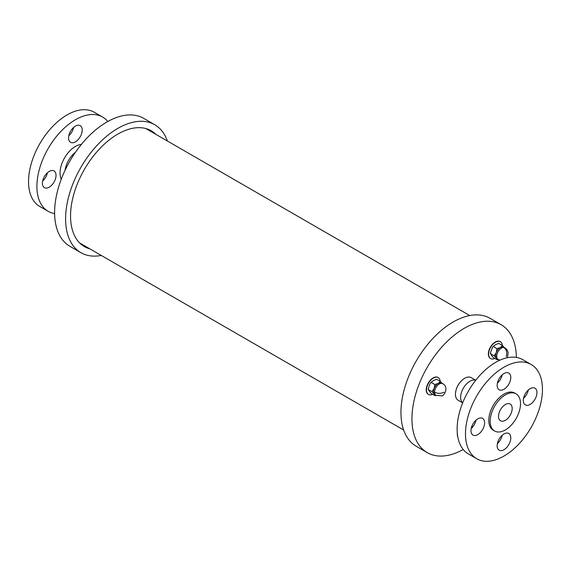 <?xml version="1.0" encoding="UTF-8"?>
<svg xmlns="http://www.w3.org/2000/svg" width="571" height="571" viewBox="0 0 571 571"><rect width="100%" height="100%" fill="white"/><g stroke="black" fill="none" stroke-linecap="round" stroke-linejoin="round"><path stroke-width="0.86" d="M148.096 129.282A66.864 38.6 -60 0 1 149.909 130.909M83.823 245.366A66.864 38.6 -60 0 1 81.51 244.616M89.868 248.863A66.864 38.6 -60 0 1 84.401 246.601A66.864 38.6 -60 0 1 70.547 215.988A66.864 38.6 -60 0 1 99.732 148.703A66.864 38.6 -60 0 1 151.258 130.795A66.864 38.6 -60 0 1 155.954 134.399M101.281 255.451A73.859 42.639 -60 0 1 80.896 252.66A73.859 42.639 -60 0 1 65.601 218.85A73.859 42.639 -60 0 1 97.841 144.52A73.859 42.639 -60 0 1 154.755 124.735A73.859 42.639 -60 0 1 167.36 140.987M80.896 252.66L69.905 246.308A73.859 42.639 -60 0 1 54.609 212.498A73.859 42.639 -60 0 1 86.849 138.175A73.859 42.639 -60 0 1 143.764 118.383L154.755 124.735M516.384 357.41A73.859 42.639 120 0 0 501.095 324.692L490.104 318.34A73.859 42.639 120 0 0 416.245 360.986A73.859 42.639 120 0 0 416.245 446.265L427.236 452.617A73.859 42.639 120 0 0 463.217 449.498M501.095 324.692A73.859 42.639 120 0 0 427.236 367.331A73.859 42.639 120 0 0 427.236 452.617M432.69 394.311A9.721 5.61 -60 0 1 428.5 394.447A9.721 5.61 -60 0 1 426.487 390A9.721 5.61 -60 0 1 430.734 380.215A9.721 5.61 -60 0 1 438.221 377.617A9.721 5.61 -60 0 1 440.198 381.307M428.371 394.368A9.721 5.61 -60 0 1 428.236 394.29A9.721 5.61 -60 0 1 426.223 389.843A9.721 5.61 -60 0 1 430.47 380.065A9.721 5.61 -60 0 1 437.957 377.46A9.721 5.61 -60 0 1 438.085 377.538M442.411 383.741L440.298 381.364L436.644 379.287L433.36 380.529L431.348 382.541L434.802 384.54L434.16 388.501A6.731 3.89 120 0 0 434.16 394.004L434.802 395.532L431.348 393.54L429.235 391.156L428.6 389.629L428.314 388.658L429.235 385.661L430.406 383.077L431.348 382.541L431.405 381.835L430.406 383.077M428.314 388.658L428.307 389.636L432.054 391.62L434.16 394.004A6.731 3.89 120 0 0 434.916 394.704A6.731 3.89 120 0 0 435.48 394.932M440.298 381.364L438.285 383.377A6.731 3.89 120 0 0 434.16 388.501L432.054 391.62M434.916 394.704L435.966 395.303A6.731 3.89 120 0 1 434.567 392.227A6.731 3.89 120 0 1 437.507 385.446A6.731 3.89 120 0 1 442.696 383.648L441.654 383.041A6.731 3.89 120 0 0 438.285 383.377L434.802 384.54M435.166 395.624L436.208 395.439M457.756 436.629A9.721 5.61 -60 0 1 457.321 433.339M472.731 426.908L471.967 426.037M472.531 427.144A6.731 3.89 120 0 0 471.639 426.93M494.829 358.438A9.721 5.61 -60 0 1 490.639 358.567A9.721 5.61 -60 0 1 490.046 348.467A9.721 5.61 -60 0 1 498.933 341.301A9.721 5.61 -60 0 1 500.36 341.736A9.721 5.61 -60 0 1 502.337 345.434M490.51 358.488A9.721 5.61 -60 0 1 490.375 358.417A9.721 5.61 -60 0 1 489.782 348.317A9.721 5.61 -60 0 1 498.676 341.144A9.721 5.61 -60 0 1 500.096 341.586A9.721 5.61 -60 0 1 500.225 341.665M506.684 357.86L507.69 356.176L508.161 352.864L507.719 351.094L506.57 349.209L503.793 347.168A6.731 3.89 120 0 0 500.424 347.496A6.731 3.89 120 0 0 496.299 352.628A6.731 3.89 120 0 0 496.299 358.124L496.941 359.659L493.487 357.66L491.374 355.283L490.453 352.785L492.545 347.204L495.5 344.656L498.747 343.414M498.783 343.414L502.437 345.491L500.424 347.496L496.941 348.66L496.299 352.628L494.193 355.747L496.299 358.124A6.731 3.89 120 0 0 497.055 358.831L499.939 360.158M496.941 348.66L493.487 346.668L493.544 345.962L492.545 347.204M490.453 352.785L490.446 353.763L494.193 355.747M504.55 347.867L502.437 345.491M497.177 359.737L498.347 359.566M497.305 359.751L496.941 359.659M485.521 383.284A54.423 31.419 120 0 0 476.756 458.763A54.423 31.419 120 0 0 531.18 427.344A54.423 31.419 120 0 0 531.18 364.498A54.423 31.419 120 0 0 485.521 383.284M500.703 376.396A9.643 5.567 120 0 0 499.147 389.765A9.643 5.567 120 0 0 508.79 384.197A9.643 5.567 120 0 0 508.79 373.063A9.643 5.567 120 0 0 500.703 376.396M536.119 389.294A9.643 5.567 120 0 0 534.956 388.173A9.643 5.567 120 0 0 525.313 393.74A9.643 5.567 120 0 0 525.313 404.875A9.643 5.567 120 0 0 534.22 400.464A9.643 5.567 120 0 0 536.119 389.294M507.234 446.872A9.643 5.567 120 0 0 508.79 433.496A9.643 5.567 120 0 0 499.147 439.063A9.643 5.567 120 0 0 499.147 450.198A9.643 5.567 120 0 0 507.234 446.872M516.07 393.84L514.699 393.048A21.455 12.391 120 0 0 496.691 400.457A21.455 12.391 120 0 0 493.237 430.213L494.614 431.005A21.455 12.391 120 0 0 516.07 418.622A21.455 12.391 120 0 0 516.07 393.84A21.455 12.391 120 0 0 498.069 401.249A21.455 12.391 120 0 0 494.614 431.005M471.817 433.967A9.643 5.567 120 0 0 472.981 435.088A9.643 5.567 120 0 0 482.623 429.52A9.643 5.567 120 0 0 482.623 418.393A9.643 5.567 120 0 0 473.716 422.797A9.643 5.567 120 0 0 471.817 433.967M471.218 428.493A9.643 5.567 120 0 0 476.028 420.163M531.18 364.498L522.822 359.673A54.423 31.419 120 0 0 477.163 378.466A54.423 31.419 120 0 0 468.398 453.938L476.756 458.763M475.679 380.3L475.679 380.3A13.062 7.544 120 0 0 463.338 388.173A13.062 7.544 120 0 0 462.688 402.798L462.696 402.798M475.729 380.243L471.211 377.638A13.062 7.544 120 0 0 469.105 377.031A13.062 7.544 120 0 0 461.197 381.078A13.062 7.544 120 0 0 456.122 389.865A13.062 7.544 120 0 0 458.149 400.257L462.667 402.869M461.197 381.078L460.933 381.349A12.119 6.995 120 0 0 456.229 389.501L456.122 389.865M508.618 417.465A9.671 5.582 120 0 0 510.181 404.047A9.671 5.582 120 0 0 500.51 409.635A9.671 5.582 120 0 0 500.51 420.798A9.671 5.582 120 0 0 508.618 417.465M497.384 383.17A9.643 5.567 120 0 0 502.195 374.84M523.557 398.272A9.643 5.567 120 0 0 528.361 389.95M497.384 443.596A9.643 5.567 120 0 0 498.883 442.047A9.643 5.567 120 0 0 502.195 435.273M54.616 213.59A54.423 31.419 -60 0 1 48.178 211.327L39.82 206.502A54.423 31.419 -60 0 1 39.82 143.656A54.423 31.419 -60 0 1 94.244 112.237L102.602 117.062A54.423 31.419 -60 0 1 107.783 121.502M73.616 127.404A9.643 5.567 -60 0 1 68.806 135.727M47.443 172.727A9.643 5.567 -60 0 1 42.639 181.05M43.239 178.98A9.643 5.567 -60 0 1 54.038 170.95A9.643 5.567 -60 0 1 54.038 182.085A9.643 5.567 -60 0 1 44.402 187.652A9.643 5.567 -60 0 1 43.239 178.98M48.178 211.327A54.423 31.419 -60 0 1 48.178 148.481A54.423 31.419 -60 0 1 102.602 117.062M78.655 125.185A9.643 5.567 -60 0 1 80.211 125.627A9.643 5.567 -60 0 1 80.211 136.762A9.643 5.567 -60 0 1 70.568 142.329A9.643 5.567 -60 0 1 69.933 132.408A9.643 5.567 -60 0 1 78.655 125.185M434.567 392.227C437.743 393.704 440.919 393.704 444.088 392.227M472.174 427.551A6.731 3.89 120 0 0 471.403 427.722M504.835 347.768A6.731 3.89 120 0 0 503.85 347.461A6.731 3.89 120 0 0 497.348 353.228A6.731 3.89 120 0 0 498.105 359.43M503.85 347.461C506.57 349.509 507.362 352.471 506.227 356.347M61.24 179.258A21.719 12.541 -60 0 1 64.53 157.924A21.719 12.541 -60 0 1 81.36 144.406M65.073 170.244A18.029 10.406 -60 0 1 75.472 152.236M79.704 242.989L403.64 430.013M145.783 128.532L469.719 315.549M64.473 171.528L62.839 175.254M442.696 383.648C449.877 387.588 443.196 397.13 441.44 395.867L435.966 395.303"/></g></svg>
